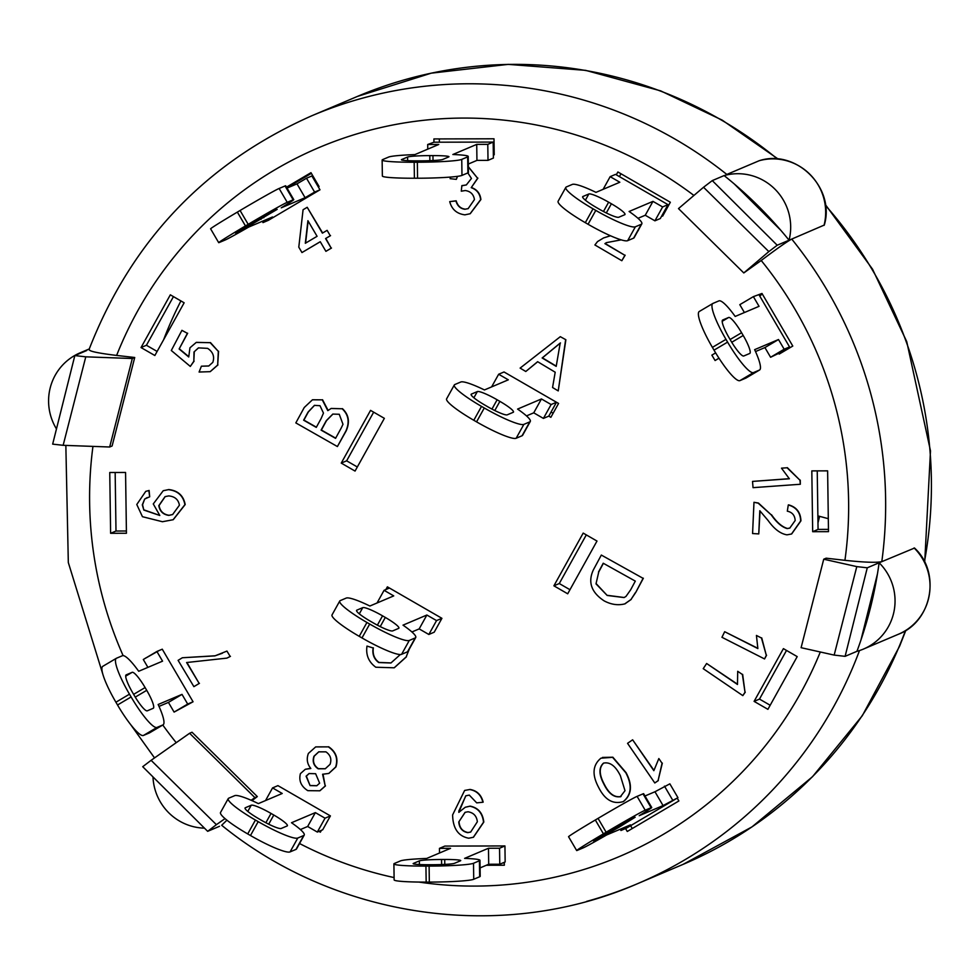 <?xml version="1.0" encoding="UTF-8"?>
<svg xmlns="http://www.w3.org/2000/svg" width="980" height="980" viewBox="0 0 980 980"><rect width="100%" height="100%" fill="white"/><g stroke="black" fill="none" stroke-linecap="round" stroke-linejoin="round"><path stroke-width="1.47" d="M439.457 848.361L444.846 846.083L504.933 845.948L505.153 861.947L499.776 864.225L488.702 864.25L488.481 848.251L464.618 858.37A38.502 2.683 179.2 0 1 479.98 860.293A38.502 2.683 179.2 0 1 479.428 860.759L473.512 863.27A38.502 2.683 179.2 0 1 429.105 866.1L425.933 866.1A38.502 2.683 179.2 0 1 393.899 863.907A38.502 2.683 179.2 0 1 394.45 863.454L400.367 860.942A38.502 2.683 179.2 0 1 426.668 858.456L450.531 848.337L439.457 848.361L439.53 853.004M460.453 860.795L454.536 863.307A19.245 1.348 179.2 0 1 432.327 864.728L429.166 864.728A19.245 1.348 179.2 0 1 413.144 863.637A19.245 1.348 179.2 0 1 413.425 863.405L419.342 860.893A19.245 1.348 179.2 0 1 441.551 859.485L444.712 859.472A19.245 1.348 179.2 0 1 460.723 860.575A19.245 1.348 179.2 0 1 460.453 860.795M393.899 863.907L394.132 879.905A38.502 2.683 -0.8 0 0 426.165 882.098L429.326 882.098A38.502 2.683 -0.8 0 0 473.732 879.268L479.661 876.757A38.502 2.683 -0.8 0 0 480.2 876.292L479.98 860.293M488.702 864.25L480.09 867.913M488.481 848.251L499.543 848.227L499.776 864.225M504.933 845.948L499.543 848.227M293.779 199.638L285.682 185.796A38.502 0.919 149.6 0 0 285.045 185.967L279.129 188.479A38.502 0.919 149.6 0 0 240.076 210.492L237.356 212.109A38.502 0.919 149.6 0 0 210.602 228.818L218.699 242.66A38.502 0.919 -30.4 0 1 245.466 225.939L248.185 224.334A38.502 0.919 -30.4 0 1 287.226 202.321L293.155 199.81A38.502 0.919 -30.4 0 1 293.779 199.638A38.502 0.919 -30.4 0 1 281.236 207.821L305.099 197.703L297.001 183.86L287.03 188.087M241.546 230.337L235.31 232.934L251.407 222.962L270.933 211.962L277.168 209.365L241.546 230.337L240.921 229.246M286.479 187.168L310.979 172.676L319.076 186.518L318.329 186.96L319.995 189.802L268.385 220.316L263.007 222.595L272.514 216.972L248.65 227.091A38.502 0.919 -30.4 0 1 225.253 239.965L219.336 242.477A38.502 0.919 -30.4 0 1 218.699 242.66M297.001 183.86L306.507 178.238L314.605 192.08L305.099 197.703M318.329 186.96L311.885 175.959L306.507 178.238M263.007 222.595L262.26 221.321M319.995 189.802L314.605 192.08M493.357 154.803L493.173 142.076L487.783 144.366L476.721 144.391L452.858 154.509A38.502 2.683 179.2 0 1 468.22 156.433A38.502 2.683 179.2 0 1 467.668 156.886L461.752 159.397A38.502 2.683 179.2 0 1 417.345 162.227L414.173 162.239A38.502 2.683 179.2 0 1 382.139 160.046A38.502 2.683 179.2 0 1 382.69 159.581L388.607 157.07A38.502 2.683 179.2 0 1 414.908 154.595L438.771 144.477L427.697 144.501L433.956 142.21L433.907 138.94L493.994 138.793L494.226 154.803L493.357 154.803L493.393 158.074L488.016 160.365L476.942 160.389L468.33 164.04M382.139 160.046L382.372 176.045A38.502 2.683 -0.8 0 0 414.405 178.238L417.566 178.225A38.502 2.683 -0.8 0 0 461.972 175.396L467.901 172.897A38.502 2.683 -0.8 0 0 468.44 172.431L468.22 156.433M401.665 159.544L407.582 157.033A19.245 1.348 179.2 0 1 429.791 155.612L432.952 155.612A19.245 1.348 179.2 0 1 448.963 156.702A19.245 1.348 179.2 0 1 448.693 156.935L442.776 159.446A19.245 1.348 179.2 0 1 420.567 160.855L417.407 160.867A19.245 1.348 179.2 0 1 401.396 159.764A19.245 1.348 179.2 0 1 401.665 159.544L401.665 159.997M493.173 142.076L433.956 142.21M476.721 144.391L476.942 160.389M427.77 149.144L427.697 144.501M487.783 144.366L488.016 160.365M661.88 215.698L668.005 204.661L662.627 206.939L652.962 201.365L629.099 211.484A38.502 5.562 -150.9 0 1 641.827 223.844A38.502 5.562 -150.9 0 1 641.3 224.273L635.383 226.784A38.502 5.562 -150.9 0 1 595.791 210.406L593.023 208.814A38.502 5.562 -150.9 0 1 565.827 187.376A38.502 5.562 -150.9 0 1 566.342 186.947L572.271 184.436A38.502 5.562 -150.9 0 1 595.963 192.362L619.826 182.243L610.16 176.657L615.538 174.379L616.298 174.82L617.878 171.978L670.345 202.26L662.639 216.127L661.88 215.698L660.3 218.54L654.922 220.819L645.257 215.245L638.005 218.307M565.827 187.376L558.122 201.243A38.502 5.562 29.1 0 0 585.317 222.681L588.074 224.273A38.502 5.562 29.1 0 0 627.678 240.664L633.595 238.152A38.502 5.562 29.1 0 0 634.109 237.724L641.827 223.844M582.916 196.502L588.833 193.991A19.245 2.781 -150.9 0 1 608.629 202.186L611.398 203.779A19.245 2.781 -150.9 0 1 624.995 214.498A19.245 2.781 -150.9 0 1 624.738 214.718L618.809 217.229A19.245 2.781 -150.9 0 1 599.013 209.034L596.257 207.442A19.245 2.781 -150.9 0 1 582.659 196.723A19.245 2.781 -150.9 0 1 582.916 196.502L582.61 197.054M668.005 204.661L616.298 174.82M652.962 201.365L645.257 215.245M603.129 189.324L610.16 176.657M662.627 206.939L654.922 220.819M156.886 651.48L162.264 649.189L193.06 701.778L174.097 712.092L168.425 702.403L182.011 694.379L158.148 704.498A38.502 6.958 -120.6 0 1 163.084 724.845A38.502 6.958 -120.6 0 1 162.937 724.918L157.008 727.43A38.502 6.958 -120.6 0 1 131.112 696.952L129.483 694.183A38.502 6.958 -120.6 0 1 116.351 658.303A38.502 6.958 -120.6 0 1 116.498 658.229L122.414 655.718A38.502 6.958 -120.6 0 1 138.695 671.276L162.558 661.157L156.886 651.48L143.301 659.503L147.906 667.368M153.211 708.307L147.294 710.819A19.245 3.479 -120.6 0 1 134.334 695.58L132.717 692.811A19.245 3.479 -120.6 0 1 126.151 674.877A19.245 3.479 -120.6 0 1 126.224 674.84L132.141 672.329A19.245 3.479 -120.6 0 1 145.101 687.568L146.718 690.337A19.245 3.479 -120.6 0 1 153.284 708.27A19.245 3.479 -120.6 0 1 153.211 708.307M102.912 666.265A38.502 6.958 59.4 0 0 102.765 666.339A38.502 6.958 59.4 0 0 115.91 702.219L117.526 704.988A38.502 6.958 59.4 0 0 143.435 735.453L149.352 732.942A38.502 6.958 59.4 0 0 149.511 732.869A38.502 6.958 59.4 0 0 149.646 732.783M168.425 702.403L159.017 706.396M182.011 694.379L187.682 704.057L174.097 712.092M193.06 701.778L187.682 704.057M778.757 353.327L789.549 346.945L784.172 349.223L778.5 339.533L754.637 349.652A38.502 6.958 -120.6 0 1 759.573 369.999A38.502 6.958 -120.6 0 1 759.427 370.073L753.51 372.584A38.502 6.958 -120.6 0 1 727.601 342.118L725.984 339.349A38.502 6.958 -120.6 0 1 712.84 303.469A38.502 6.958 -120.6 0 1 712.987 303.396L718.916 300.885A38.502 6.958 -120.6 0 1 735.184 316.442L759.047 306.324L753.375 296.634L761.987 293.461L792.783 346.05L779.198 354.086L778.757 353.327L770.586 357.259L764.914 347.569L755.507 351.563M699.414 311.42A38.502 6.958 59.4 0 0 699.255 311.505A38.502 6.958 59.4 0 0 712.399 347.373L714.016 350.142A38.502 6.958 59.4 0 0 739.925 380.62L745.854 378.109A38.502 6.958 59.4 0 0 746.001 378.035A38.502 6.958 59.4 0 0 746.135 377.937M722.713 319.995L728.63 317.483A19.245 3.479 -120.6 0 1 741.591 332.722L743.208 335.491A19.245 3.479 -120.6 0 1 749.786 353.437A19.245 3.479 -120.6 0 1 749.7 353.474L743.783 355.985A19.245 3.479 -120.6 0 1 730.835 340.746L729.206 337.978A19.245 3.479 -120.6 0 1 722.64 320.043A19.245 3.479 -120.6 0 1 722.713 319.995L722.566 320.08M789.549 346.945L759.206 295.115M778.5 339.533L764.914 347.569M744.408 312.534L739.802 304.67L753.375 296.634M784.172 349.223L770.586 357.259M551.115 404.532L541.45 398.958L517.587 409.077A38.502 5.562 -150.9 0 1 530.315 421.437A38.502 5.562 -150.9 0 1 529.788 421.865L523.871 424.377A38.502 5.562 -150.9 0 1 484.279 407.986L481.511 406.394A38.502 5.562 -150.9 0 1 454.316 384.956A38.502 5.562 -150.9 0 1 454.83 384.527L460.759 382.016A38.502 5.562 -150.9 0 1 484.451 389.942L508.314 379.824L498.649 374.25L504.026 371.971L556.493 402.253L551.115 404.532L543.41 418.411L533.745 412.825L526.493 415.9M454.316 384.956L446.611 398.836A38.502 5.562 29.1 0 0 473.805 420.273L476.562 421.865A38.502 5.562 29.1 0 0 516.166 438.256L522.083 435.745A38.502 5.562 29.1 0 0 522.597 435.316L530.315 421.437M471.405 394.095L477.321 391.584A19.245 2.781 -150.9 0 1 497.13 399.779L499.886 401.371A19.245 2.781 -150.9 0 1 513.483 412.09A19.245 2.781 -150.9 0 1 513.226 412.298L507.309 414.81A19.245 2.781 -150.9 0 1 487.501 406.627L484.745 405.022A19.245 2.781 -150.9 0 1 471.147 394.303A19.245 2.781 -150.9 0 1 471.405 394.095L471.098 394.646M541.45 398.958L533.745 412.825M491.617 386.904L498.649 374.25M548.788 416.12L556.493 402.253L558.563 403.442L550.858 417.321L548.788 416.12L543.41 418.411M385.875 589.556L387.382 586.836L441.919 618.319L434.214 632.198L428.836 634.477L419.171 628.903L426.876 615.024L403.013 625.142A38.502 5.562 -150.9 0 1 415.74 637.502A38.502 5.562 -150.9 0 1 415.226 637.931L409.297 640.442A38.502 5.562 -150.9 0 1 369.705 624.052L366.937 622.459A38.502 5.562 -150.9 0 1 339.741 601.022A38.502 5.562 -150.9 0 1 340.256 600.605L346.185 598.094A38.502 5.562 -150.9 0 1 369.877 606.02L393.74 595.901L384.074 590.315L377.043 602.982M398.652 628.376L392.735 630.887A19.245 2.781 -150.9 0 1 372.927 622.692L370.171 621.1A19.245 2.781 -150.9 0 1 356.573 610.381A19.245 2.781 -150.9 0 1 356.83 610.16L362.747 607.649A19.245 2.781 -150.9 0 1 382.555 615.844L385.312 617.437A19.245 2.781 -150.9 0 1 398.909 628.155A19.245 2.781 -150.9 0 1 398.652 628.376M339.741 601.022L332.036 614.901A38.502 5.562 29.1 0 0 359.231 636.339L361.988 637.931A38.502 5.562 29.1 0 0 401.592 654.322L407.509 651.81A38.502 5.562 29.1 0 0 408.023 651.382L415.74 637.502M419.171 628.903L411.918 631.965M426.876 615.024L436.541 620.597L428.836 634.477M441.919 618.319L436.541 620.597M439.849 617.118L389.452 588.037L384.074 590.315M272.562 787.908L277.94 785.629L330.407 815.911L322.702 829.778L317.324 832.069L307.659 826.483L315.364 812.616L291.501 822.735A38.502 5.562 -150.9 0 1 304.229 835.095A38.502 5.562 -150.9 0 1 303.714 835.524L297.785 838.035A38.502 5.562 -150.9 0 1 258.193 821.644L255.425 820.052A38.502 5.562 -150.9 0 1 228.23 798.614A38.502 5.562 -150.9 0 1 228.744 798.186L234.673 795.674A38.502 5.562 -150.9 0 1 258.365 803.6L282.228 793.482L272.562 787.908L265.531 800.562M287.14 825.956L281.223 828.467A19.245 2.781 -150.9 0 1 261.415 820.272L258.659 818.68A19.245 2.781 -150.9 0 1 245.061 807.961A19.245 2.781 -150.9 0 1 245.319 807.753L251.235 805.242A19.245 2.781 -150.9 0 1 271.043 813.437L273.8 815.029A19.245 2.781 -150.9 0 1 287.397 825.748A19.245 2.781 -150.9 0 1 287.14 825.956M228.23 798.614L220.525 812.494A38.502 5.562 29.1 0 0 247.72 833.931L250.476 835.524A38.502 5.562 29.1 0 0 290.08 851.902L295.997 849.403A38.502 5.562 29.1 0 0 296.511 848.974L304.229 835.095M307.659 826.483L300.407 829.558M315.364 812.616L325.029 818.19L317.324 832.069M330.407 815.911L325.029 818.19M654.971 791.754L669.855 783.841L677.952 797.683L626.355 828.21L620.965 830.489L630.471 824.866L606.608 834.985A38.502 0.919 -30.4 0 1 583.223 847.859L577.293 850.37A38.502 0.919 -30.4 0 1 576.669 850.542A38.502 0.919 -30.4 0 1 603.423 833.833L606.142 832.228A38.502 0.919 -30.4 0 1 645.195 810.215L651.112 807.704A38.502 0.919 -30.4 0 1 651.749 807.52A38.502 0.919 -30.4 0 1 639.205 815.703L663.068 805.585L654.971 791.754L644.987 795.981M628.903 819.844L635.138 817.247L619.042 827.218L599.515 838.219L593.28 840.816L628.903 819.844M651.749 807.52L643.639 793.678A38.502 0.919 149.6 0 0 643.015 793.861L637.098 796.373A38.502 0.919 149.6 0 0 598.045 818.386L595.326 819.99A38.502 0.919 149.6 0 0 568.559 836.712L576.669 850.542M677.952 797.683L663.068 805.585M664.477 786.132L672.574 799.962M620.965 830.489L620.23 829.215M341.163 428.113L335.564 438.354L321.097 430.134L326.279 420.677L332.808 414.087L339.264 414.271L342.988 424.303L341.163 428.113M332.943 414.038L326.548 420.567L321.366 430.024L335.675 438.158M321.122 418.546L316.283 427.39L303.629 420.2L308.1 412.029L314.421 405.377L319.995 405.696L323.474 413.107L321.122 418.546M314.555 405.316L308.369 411.918L303.898 420.089L316.393 427.194M304.266 407.484L312.424 399.816L322.273 399.84L327.81 410.645L331.093 408.488L342.155 408.77C348.525 414.675 349.787 422.074 345.928 430.955L337.402 446.549L295.825 422.907L304.266 407.484M312.559 399.754L322.273 399.84M322.543 399.73L328.092 410.375M331.228 408.44L342.155 408.77M342.424 408.648C348.794 414.565 350.056 421.964 346.197 430.845L345.928 430.955M346.197 430.845L337.402 446.549M325.936 751.844C330.493 755.041 331.865 759.206 330.04 764.363L325.25 768.773L318.157 768.81C313.6 765.662 312.204 761.472 313.968 756.242L318.721 751.844L325.936 751.844M318.855 751.783L314.237 756.131C312.473 761.362 313.87 765.552 318.427 768.688L318.157 768.81M318.427 768.688L325.385 768.724M315.621 773.71L319.639 783.192L316.76 785.752L310.084 785.617L306.091 776.209L309.043 773.551L315.621 773.71M309.178 773.502L306.36 776.099L310.084 785.617M310.354 785.507L316.895 785.703M307.806 790.664C301.081 786.352 298.618 780.68 300.419 773.636L305.295 769.3L310.832 768.479C307.132 763.935 306.324 758.924 308.406 753.424L315.646 746.932L328.337 746.87C335.76 751.917 338.21 758.63 335.675 767.009L328.753 773.453L322.591 774.249L325.213 785.997L319.799 790.799L307.806 790.664M305.429 769.251L310.66 768.308M315.781 746.883L328.337 746.87M328.606 746.748C336.03 751.795 338.48 758.52 335.944 766.899L335.675 767.009M335.944 766.899L328.888 773.404M323.057 774.335L325.213 785.997M325.483 785.874L319.933 790.75M465.182 812.285L458.775 821.963L465.047 812.346L467.987 811.771C473.573 812.677 476.697 816.009 477.346 821.767L470.645 832.069L467.766 832.645C462.291 831.604 459.302 828.039 458.775 821.963M459.044 821.853C459.571 827.929 462.56 831.493 468.036 832.522L467.766 832.645M468.036 832.522L470.78 832.008M469.298 795.098L465.745 795.821L458.799 812.359L465.267 807.263L469.873 806.234C477.958 807.875 482.515 813.192 483.532 822.196L473.328 837.288L468.697 838.219C458.26 836.21 452.895 828.443 452.613 814.919L464.63 790.456L469.628 789.537C476.623 790.701 481.045 794.939 482.895 802.253L476.709 802.865L469.298 795.098M465.88 795.76L458.775 811.195M459.044 811.073L459.069 812.249M465.402 807.214L470.143 806.124C478.228 807.765 482.785 813.082 483.802 822.073L483.532 822.196M483.802 822.073L473.463 837.239M464.765 790.407L469.628 789.537M469.898 789.427C476.893 790.578 481.315 794.829 483.165 802.142L482.895 802.253M307.916 220.684L317.079 236.303L305.319 243.273L307.916 220.684M308.124 221.051L305.589 243.114M301.963 252.558L298.79 247.144L303.077 209.745L307.206 207.295L322.383 233.142L327.112 230.349L330.285 235.764L325.568 238.557L331.216 248.185L325.899 251.333L320.252 241.705L301.963 252.558L320.276 241.742M322.641 232.995L307.206 207.295M330.285 235.764L327.112 230.349M330.554 235.641L325.568 238.557M325.838 238.446L331.216 248.185M331.485 248.063L325.899 251.333M408.917 649.789L406.185 656.906L394.168 667.797L375.818 667.233C368.651 662.002 365.712 654.946 366.986 646.09L373.098 647.952C372.155 654.236 374.041 659.111 378.746 662.554L390.934 662.982L400.355 654.518M409.322 649.042L406.185 656.906M406.455 656.796L394.303 667.748M373.098 647.952L366.986 646.09M373.368 647.829C372.425 654.126 374.311 658.989 379.015 662.431L378.746 662.554M379.015 662.431L391.069 662.921M621.198 239.843L606.412 242.648L604.905 243.628L624.885 255.302L621.835 260.717L594.909 244.976L597.518 241.582L603.545 237.956L610.516 235.764M603.68 237.907L610.43 235.727M639.107 228.732L638.262 230.251M638.433 230.178L637.564 231.501M606.547 242.599L604.905 243.628M605.174 243.518L624.885 255.302M625.154 255.192L621.835 260.717M178.103 660.348L182.366 657.752L214.902 655.889L226.944 651.088L230.178 656.465L226.895 658.119L186.604 662.529L199.173 683.452L193.893 686.649L178.103 660.348M222.362 653.256L215.171 655.779L182.366 657.752M230.178 656.465L226.944 651.088M230.447 656.355L227.029 658.07M186.996 662.615L199.173 683.452M199.442 683.33L193.893 686.649M789.365 478.767L781.489 468.171L787.075 467.766L799.986 480.237L800.317 484.267L753.044 487.66L752.53 481.413L789.365 478.767M787.075 467.766L781.489 468.171M787.344 467.656L799.986 480.237M800.256 480.127L800.317 484.267M789.304 478.681L752.53 481.413M737.475 684.481L737.707 671.3L742.387 674.485L745.008 692.272L742.816 695.616L703.223 668.679L706.629 663.497L737.475 684.481M742.387 674.485L737.707 671.3M742.656 674.375L745.008 692.272M745.278 692.162L742.816 695.616M737.413 684.138L706.629 663.497M653.844 770.684L658.842 758.557L662.064 763.249L658.058 780.692L654.799 782.971L627.555 743.33L632.627 739.802L653.844 770.684M662.064 763.249L658.842 758.557M662.333 763.126L658.058 780.692M658.327 780.582L654.799 782.971M653.868 770.219L632.627 739.802M757.871 648.576L756.425 635.444L761.46 638.005L766.311 655.338L764.547 658.94L721.954 637.294L724.673 631.708L757.871 648.576M761.46 638.005L756.425 635.444M761.73 637.894L766.311 655.338M766.581 655.228L764.547 658.94M757.785 648.282L724.673 631.708M718.977 358.178L715.082 360.53L711.86 355.14L715.645 352.861M718.989 358.215L715.082 360.53M468.367 166.968L477.627 178.25L471.221 187.67C476.77 189.618 479.906 193.611 480.629 199.638L470.118 213.75L464.9 214.841C456.839 213.811 451.78 209.401 449.722 201.623L456.166 200.814C457.672 205.861 460.723 208.642 465.316 209.169L468.134 208.654L474.443 199.577C473.585 194.322 470.535 191.308 465.292 190.537L461.286 191.186L461.862 185.624L466.309 184.951L471.441 178.458L467.852 172.909M465.316 209.169L468.269 208.593M462.744 185.686L461.862 185.624M463.013 185.575L466.443 184.889M457.329 176.363L456.325 179.364L450.126 178.666L450.457 177.061M457.55 176.339L456.325 179.364M468.367 166.747L477.627 178.25M477.897 178.127L471.221 187.67M471.49 187.56C477.04 189.507 480.176 193.489 480.898 199.528L480.629 199.638M480.898 199.528L470.253 213.689M449.722 201.623L455.896 200.937C457.403 205.971 460.453 208.752 465.047 209.279M753.975 502.287L758.177 503.157L771.236 514.855C776.589 522.536 781.905 527.105 787.185 528.588L789.77 528.11L795.172 520.515C794.854 515.358 792.232 512.246 787.32 511.18L788.288 504.97C796.226 507.162 800.342 512.491 800.66 520.968L791.509 534.014L786.965 534.835C780.46 533.794 774.188 529.029 768.136 520.552L759.794 510.727L758.765 533.904L752.579 533.549L753.975 502.287L758.447 503.046L771.236 514.855M771.505 514.745C776.858 522.413 782.175 526.995 787.455 528.477L789.905 528.048M800.66 520.968L800.93 520.858C800.611 512.381 796.495 507.04 788.557 504.859L788.288 504.97M800.93 520.858L791.644 533.965M760.051 510.948L758.765 533.904M212.819 362.355C214.743 356.585 213.003 351.918 207.601 348.353L198.425 347.888L194.016 351.955L193.82 361.265L190.304 366.422L171.304 350.497L181.925 330.334L187.388 333.335L179.132 348.99L188.736 356.977L189.949 347.802L196.233 342.424L210.173 342.682L218.307 351.367L217.67 365.038L210.161 371.665L199.099 372.033L201.39 366.202L208.74 366.005L212.819 362.355M198.56 347.827L194.016 351.955M194.285 351.845L193.82 361.265M194.089 361.155L190.304 366.422M187.388 333.335L181.925 330.334M187.658 333.224L179.132 348.99M179.401 348.88L188.748 356.647M196.368 342.363L210.173 342.682M210.443 342.571L218.307 351.367M218.577 351.257L217.67 365.038M217.94 364.928L210.296 371.604M208.875 365.944L201.39 366.202M556.199 366.373L542.148 357.97L560.205 343.049L556.199 366.373M560.474 342.939L542.418 357.847L556.236 366.128M565.607 339.852L558.233 390.91L552.561 387.517L555.195 372.216L537.628 361.694L525.782 371.494L520.123 368.1L560.315 336.679L565.877 339.741L558.233 390.91M537.702 361.743L525.782 371.494M565.877 339.741L560.315 336.679M165.204 496.566L159.079 505.521C160.022 511.193 163.354 514.439 169.075 515.284L168.805 515.394C163.084 514.549 159.752 511.303 158.809 505.631L165.069 496.627L168.67 495.917C174.783 496.444 178.372 499.531 179.426 505.19L172.627 514.537L168.805 515.394M169.075 515.284L172.762 514.488M144.685 499.041L142.296 504.859L143.827 510.053L159.814 515.48L153.272 503.941L163.207 490.747L168.352 489.657C177.699 490.698 183.223 495.696 184.914 504.663L173.129 519.731L162.435 521.727L142.455 516.705L136.784 504.504L145.738 491.372L148.85 490.551L149.683 496.799L144.685 499.041L142.566 504.749L143.827 510.053M144.097 509.931L159.642 515.382M163.342 490.686L168.352 489.657M168.621 489.535C177.968 490.588 183.493 495.586 185.183 504.553L184.914 504.663M185.183 504.553L173.264 519.67M145.873 491.323L148.85 490.551M149.119 490.441L149.683 496.799M147.221 497.546L144.954 498.93M603.754 763.028C598.939 767.438 599.074 774.445 604.17 784.024L603.901 784.147C598.805 774.555 598.67 767.561 603.484 763.138C609.866 761.73 615.477 765.882 620.34 775.609L625.007 790.701L620.254 796.85M604.17 784.024C608.948 793.714 614.582 797.855 621.075 796.471M620.806 796.581C614.313 797.965 608.678 793.825 603.901 784.147M602.48 757.442L612.855 757.209L626.073 772.644C632.615 785.054 631.782 794.658 623.574 801.456L623.305 801.567C613.002 804.678 604.709 799.815 598.413 786.977C591.871 774.592 592.716 765 600.924 758.189L612.586 757.332L625.804 772.755C632.345 785.164 631.512 794.768 623.305 801.567L622.716 801.836M622.851 801.787L623.488 801.493M598.486 572.075L603.227 563.231L635.31 581.115L630.642 589.825L625.975 596.428L624.076 597.567L607.184 595.46L595.999 583.872L598.755 571.965L595.999 583.872M603.386 563.316L598.755 571.965M596.269 583.749L607.184 595.46M607.453 595.35L624.199 597.506M635.481 592.533L630.948 599.54L624.713 603.913C617.976 605.579 611.128 604.574 604.17 600.887C591.32 592.422 587.718 582.108 593.353 569.919L601.328 555.06L643.088 578.335L635.751 592.422L630.948 599.54M625.436 603.619L624.713 603.913M631.218 599.429L624.983 603.803M643.088 578.335L601.328 555.06M643.358 578.225L635.751 592.422M823.727 559.213L826.14 558.184L844.932 560.327C864.36 562.373 876.647 562.814 881.804 561.638L867.276 567.8L845.103 656.343L834.164 655.093L856.789 566.612L823.727 559.213L801.101 647.694L834.164 655.093M88.947 349.75C131.357 240.811 205.616 162.839 311.701 115.812A417.076 410.093 -113 0 1 726.817 174.44L759.182 160.72C796.005 148.642 835.511 187.695 824.303 225.045L791.742 239.071C786.965 241.607 776.797 248.749 761.215 260.496L743.795 272.942L768.835 251.603L703.542 187.254L678.491 208.593L743.795 272.942M89.364 349.419C88.261 351.073 97.338 353.082 116.62 355.434L134.726 357.492L112.1 445.986L109.674 447.002L132.3 358.521L85.775 356.83L63.149 445.312L109.674 447.002M251.137 800.268L254.898 797.622L189.606 733.273L192.019 732.244L257.324 796.593L251.995 800.648M504.296 862.314L504.333 865.23L486.313 865.267M145.518 658.205L159.262 650.463M506.096 373.16L556.493 402.253M321.391 830.342L320.362 832.192L318.953 831.371M677.217 798.124L678.87 800.966L627.274 831.481L625.546 828.541M341.248 463.099L370.55 410.375L384.356 418.338L355.054 471.074L341.248 463.099L346.638 460.821L357.32 466.982M797.206 656.612L767.916 709.336L754.098 701.374L783.4 648.638L797.206 656.612M827.622 470.853L828.492 531.662L812.677 531.699L811.82 470.89L827.622 470.853M110.618 533.304L109.748 472.507L125.563 472.47L126.432 533.267L110.618 533.304L115.995 531.025L126.396 531.001M596.991 541.058L567.702 593.794L553.896 585.82L583.186 533.096L596.991 541.058M141.034 347.557L170.336 294.821L184.142 302.796L154.852 355.52L141.034 347.557L146.424 345.266L157.119 351.44M762.379 294.135L759.598 295.776M783.743 350.375L784.196 351.134M439.322 138.927L439.371 142.198M493.32 152.525L494.19 152.525M502.765 862.964L504.308 862.951M620.989 173.779L619.409 176.621M664.146 211.619L664.905 212.048M373.662 412.176L346.638 460.821M786.511 650.438L759.488 699.083L770.182 705.257M754.098 701.374L759.488 699.083M817.234 470.878L818.067 529.408L828.455 529.384M812.677 531.699L818.067 529.408M115.162 472.495L115.995 531.025M551.054 412.041L553.124 413.241M586.297 534.896L559.274 583.541L569.968 589.703M553.896 585.82L559.274 583.541M630.593 825.699L632.259 828.529M311.371 173.35L286.871 187.829M173.448 296.622L146.424 345.266M145.457 658.107L146.192 657.801M856.949 651.32A417.076 410.093 -113 0 0 879.121 562.777L914.524 548.041C941.168 572.491 932.078 621.59 898.513 634.207L863.527 649.042A52.932 52.05 67 0 1 856.949 651.32L845.103 656.343M63.149 445.312L52.663 444.124L74.835 355.581L85.775 356.83M134.726 357.492L132.3 358.521M56.473 428.934A52.932 52.05 67 0 1 80.103 352.837A52.932 52.05 67 0 1 86.681 350.558L74.835 355.581M881.804 561.638A417.076 410.093 -113 0 0 791.742 239.071L777.214 245.233L768.835 251.603M189.606 733.273L151.104 760.321L216.396 824.67L225.008 818.619M216.396 824.67L207.662 831.322L142.725 766.691L151.104 760.321M856.789 566.612L867.276 567.8M877.431 573.986L860.93 640.099M219.508 826.299L207.662 831.322M257.324 796.593L254.898 797.622M226.919 820.199L221.701 825.246M703.542 187.254L712.276 180.602L777.214 245.233M791.742 239.071L789.059 240.21A417.076 410.093 -113 0 0 724.122 175.579L712.276 180.602M734.326 184.007L780.815 230.312M180.908 300.934A384.993 378.55 -113 0 0 163.672 339.631M828.308 518.677L817.871 515.884M759.831 296.168L761.031 294.931M724.122 175.579A52.932 52.05 67 0 1 774.861 189.091A52.932 52.05 67 0 1 789.059 240.21M879.121 562.777A52.932 52.05 67 0 1 863.527 649.042M204.477 828.149A52.932 52.05 67 0 1 152.99 776.907M819.611 516.35L817.969 522.879M444.712 859.472L444.785 864.409M441.551 859.485L441.625 864.544M419.342 860.893L419.391 864.532M479.428 860.759L479.661 876.757M473.512 863.27L473.732 879.268M425.933 866.1L426.165 882.098M429.105 866.1L429.326 882.098M293.155 199.81L285.045 185.967M261.072 219.324L260.202 217.842M263.792 217.719L262.946 216.274M287.226 202.321L279.129 188.479M248.185 224.334L240.076 210.492M245.466 225.939L237.356 212.109M467.901 172.897L467.668 156.886M407.631 160.671L407.582 157.033M429.865 160.671L429.791 155.612M433.025 160.536L432.952 155.612M461.972 175.396L461.752 159.397M417.566 178.225L417.345 162.227M414.405 178.238L414.173 162.239M633.595 238.152L641.3 224.273M585.391 200.202L588.833 193.991M603.472 211.484L608.629 202.186M606.314 212.942L611.398 203.779M627.678 240.664L635.383 226.784M588.074 224.273L595.791 210.406M585.317 222.681L593.023 208.814M146.718 690.337L135.252 697.111M145.101 687.568L133.623 694.355M132.141 672.329L125.697 676.139M162.937 724.918L149.352 732.942M157.008 727.43L143.435 735.453M129.483 694.183L115.91 702.219M131.112 696.952L117.526 704.988M745.854 378.109L759.427 370.073M722.187 321.305L728.63 317.483M730.112 339.521L741.591 332.722M731.742 342.277L743.208 335.491M739.925 380.62L753.51 372.584M714.016 350.142L727.601 342.118M712.399 347.373L725.984 339.349M522.083 435.745L529.788 421.865M473.879 397.782L477.321 391.584M491.96 409.077L497.13 399.779M494.802 410.522L499.886 401.371M516.166 438.256L523.871 424.377M476.562 421.865L484.279 407.986M473.805 420.273L481.511 406.394M385.312 617.437L380.228 626.6M382.555 615.844L377.386 625.142M362.747 607.649L359.305 613.86M415.226 637.931L407.509 651.81M409.297 640.442L401.592 654.322M366.937 622.459L359.231 636.339M369.705 624.052L361.988 637.931M273.8 815.029L268.716 824.18M271.043 813.437L265.874 822.735M251.235 805.242L247.793 811.44M303.714 835.524L295.997 849.403M297.785 838.035L290.08 851.902M255.425 820.052L247.72 833.931M258.193 821.644L250.476 835.524M620.916 824.168L621.749 825.601M618.172 825.723L619.042 827.218M598.878 837.141L599.515 838.219M643.015 793.861L651.112 807.704M637.098 796.373L645.195 810.215M595.326 819.99L603.423 833.833M598.045 818.386L606.142 832.228M761.215 260.496A384.993 378.55 67 0 1 844.932 560.327M116.62 355.434A384.993 378.55 67 0 1 693.914 195.449M176.216 742.681A384.993 378.55 67 0 1 162.79 725.016M123.113 655.608A384.993 378.55 67 0 1 92.953 446.402M820.309 651.994A384.993 378.55 67 0 1 418.827 882.061M394.095 877.566A384.993 378.55 67 0 1 299.537 843.523M914.107 547.955A52.932 52.05 67 0 1 898.513 634.207M759.108 160.745A52.932 52.05 67 0 1 809.848 174.256A52.932 52.05 67 0 1 824.045 225.376M311.701 115.812L357.455 96.408A417.076 410.093 67 0 1 777.483 159.03M825.466 205.42A417.076 410.093 67 0 1 924.446 561.675M905.447 630.63A417.076 410.093 67 0 1 683.06 864.385L637.306 883.789A417.076 410.093 -113 0 0 859.497 650.561M586.628 901.392A417.076 410.093 -113 0 0 637.306 883.789C502.581 942.466 336.912 919.056 221.676 825.27M163.084 724.845L149.511 732.869M116.351 658.303L102.765 666.339M746.001 378.035L759.573 369.999M699.255 311.505L712.84 303.469M154.534 757.908L130.499 724.367M102.974 674.693L68.318 562.545L65.844 445.41M89.241 348.966L80.103 352.837M357.455 96.408L431.274 73.157L508.24 64.374L585.624 70.352L660.679 90.871L722.187 120.124L778.23 159.103M825.356 204.563L872.543 269.194L906.733 341.604L930.486 450.849L924.716 562.226M905.839 630.385L899.616 646.175L862.302 715.731L812.506 776.711L752.015 826.875L683.06 864.385"/></g></svg>

